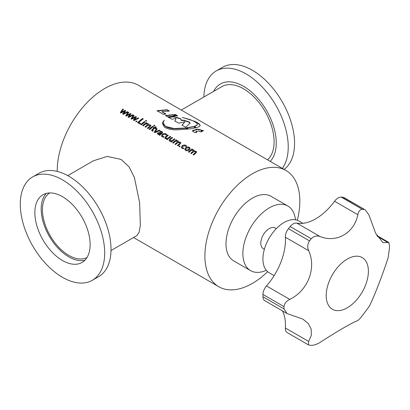 <?xml version="1.0" encoding="UTF-8"?>
<svg xmlns="http://www.w3.org/2000/svg" width="410" height="410" viewBox="0 0 410 410"><rect width="100%" height="100%" fill="white"/><g stroke="black" fill="none" stroke-linecap="round" stroke-linejoin="round"><path stroke-width="0.61" d="M308.443 344.882L287.22 332.628A8.953 5.166 -60 0 1 285.38 328.005L308.658 341.443L308.443 344.882L309.524 345.205A74.589 43.065 -60 0 0 311.252 345.358C313.809 345.348 316.735 344.385 320.036 342.458C336.554 331.644 354.286 321.404 357.833 320.635L360.861 317.581L369.21 306.485C374.135 296.707 383.007 273.849 388.106 257.772L389.49 248.029A74.589 43.065 -60 0 0 389.5 246.871A74.589 43.065 -60 0 0 389.49 245.728L388.777 242.423L383.001 242.674L375.591 233.177L368.99 215.055L365.315 209.91L342.888 197.261A8.953 5.166 -60 0 1 344.098 197.656L365.315 209.91M362.261 209.29C359.985 209.464 358.509 211.268 357.833 214.702L334.56 201.264A8.953 5.166 -60 0 1 341.161 197.107L362.261 209.29A74.589 43.065 -60 0 1 363.988 209.443M288.43 228.708L309.524 240.885C307.479 243.996 307.192 247.261 308.658 250.674L285.38 237.241A8.953 5.166 -60 0 1 288.43 228.708A74.589 43.065 -60 0 1 290.157 226.556A8.953 5.166 -60 0 1 296.758 223.086L320.036 236.524C336.543 243.238 354.281 233.008 357.833 214.702M320.036 236.524C316.756 235.376 313.829 236.114 311.252 238.738L290.157 226.556M309.524 240.885A74.589 43.065 -60 0 1 311.252 238.738M286.913 313.481L264.778 300.699A8.953 5.166 -60 0 1 262.928 296.743A74.589 43.065 -60 0 1 262.918 295.595A74.589 43.065 -60 0 1 262.928 294.436A8.953 5.166 -60 0 1 266.485 285.949L289.757 299.387C307.823 290.798 316.699 267.94 308.658 250.674M289.757 299.387C286.318 301.073 284.407 303.482 284.022 306.618L262.928 294.436M262.928 296.743L284.022 308.92A74.589 43.065 -60 0 1 284.012 307.777A74.589 43.065 -60 0 1 284.022 306.618M274.136 275.622L269.093 272.712A29.838 17.225 -60 0 1 262.918 259.053A29.838 17.225 -60 0 1 275.94 229.026A29.838 17.225 -60 0 1 298.931 221.036L302.908 223.332M334.56 201.264A47.739 27.562 -60 0 1 296.758 223.086M341.161 197.107A74.589 43.065 -60 0 1 342.888 197.261M282.495 310.929A47.739 27.562 -60 0 1 285.38 328.005M285.38 237.241A47.739 27.562 -60 0 1 266.485 285.949M284.022 308.92L287.015 313.542L302.841 319.093L308.279 323.546L311.185 329.127L311.323 335.334L308.658 341.443M264.373 249.316L263.276 248.68A11.936 6.888 -60 0 1 261.447 239.117A11.936 6.888 -60 0 1 269.247 228.601A11.936 6.888 -60 0 1 275.212 228.011L276.309 228.642M295.451 219.801A37.295 21.53 120 0 0 287.892 206.046A37.295 21.53 120 0 0 269.247 207.896A37.295 21.53 120 0 0 244.883 240.762A37.295 21.53 120 0 0 250.597 270.646A37.295 21.53 120 0 0 266.285 270.313M287.892 206.046L271.015 196.303A37.295 21.53 120 0 0 252.365 198.153A37.295 21.53 120 0 0 228.001 231.014A37.295 21.53 120 0 0 233.72 260.898L250.597 270.646M282.357 168.402A59.67 34.45 -120 0 0 282.69 119.653A59.67 34.45 -120 0 0 246.036 73.908A59.67 34.45 -120 0 0 216.203 70.956A59.67 34.45 -120 0 0 203.857 97.032M284.104 169.407A59.67 34.45 -120 0 0 290.798 121.047A59.67 34.45 -120 0 0 252.365 70.254A59.67 34.45 -120 0 0 222.533 67.301L216.203 70.956M270.216 161.391A46.309 26.737 -120 0 0 272.599 123.533A46.309 26.737 -120 0 0 243.504 86.279A46.309 26.737 -120 0 0 213.615 91.399M49.712 192.925A37.295 21.53 -120 0 0 44.582 222.958A37.295 21.53 -120 0 0 68.819 255.399A37.295 21.53 -120 0 0 86.997 257.506M62.489 196.687A39.083 22.565 -120 0 0 42.947 194.755A39.083 22.565 -120 0 0 36.956 226.074A39.083 22.565 -120 0 0 62.489 260.514A39.083 22.565 -120 0 0 82.036 262.451A39.083 22.565 -120 0 0 88.027 231.132A39.083 22.565 -120 0 0 62.489 196.687M46.371 193.371A39.083 22.565 -120 0 0 44.229 225.321A39.083 22.565 -120 0 0 68.819 256.86A39.083 22.565 -120 0 0 84.942 260.176M92.327 280.281L98.656 276.627A59.67 34.45 -120 0 0 107.804 228.811A59.67 34.45 -120 0 0 68.819 176.223A59.67 34.45 -120 0 0 38.986 173.271L32.656 176.925A59.67 34.45 -120 0 0 23.508 224.741A59.67 34.45 -120 0 0 62.489 277.324A59.67 34.45 -120 0 0 92.327 280.281A59.67 34.45 -120 0 0 101.475 232.465A59.67 34.45 -120 0 0 62.489 179.877A59.67 34.45 -120 0 0 32.656 176.925M67.737 175.618L93.547 160.72L107.271 156.435L121.135 159.423L129.078 166.88L134.388 177.479L139.641 202.668L140.333 225.259L139.149 232.229L136.807 235.653L111.002 250.551M127.997 112.043L123.348 114.359L122.657 113.959L124.681 111.141L120.955 112.975L120.325 112.612L122.764 109.019L123.456 109.419L121.314 112.304L125.096 110.367L125.726 110.731L123.641 113.652L127.366 111.679L127.997 112.043M133.352 115.133L128.704 117.455L128.012 117.055L130.026 114.226L126.311 116.071L125.68 115.707L128.12 112.114L128.817 112.514L126.669 115.4L130.457 113.462L131.087 113.826L128.971 116.727L132.722 114.769L133.352 115.133M138.713 118.229L134.065 120.545L133.373 120.145L135.397 117.327L131.672 119.166L131.041 118.803L133.481 115.21L134.172 115.61L131.964 118.454L135.812 116.553L136.443 116.917L134.357 119.838L138.083 117.865L138.713 118.229M135.92 121.708L135.91 121.129L136.72 121.027L136.73 121.606L135.92 121.708L135.91 121.129L136.745 121.129L136.755 121.708M136.745 121.129L136.73 121.606M148.138 123.584L148.594 124.174L148.42 124.794L150.414 124.901L150.962 125.532L150.178 126.757A67.132 38.76 -60 0 0 147.995 128.591L147.364 128.227A67.132 38.76 -60 0 1 149.378 126.531L150.009 125.629L149.629 125.209L147.656 125.562A67.132 38.76 -60 0 0 145.663 127.243L145.032 126.88A67.132 38.76 -60 0 1 147.108 125.137L147.651 124.276L147.287 123.856L145.325 124.22A67.132 38.76 -60 0 0 143.331 125.896L142.7 125.532A67.132 38.76 -60 0 1 146.278 122.595L146.908 122.959A67.132 38.76 -60 0 0 146.283 123.446L148.138 123.584L148.604 124.23M145.663 121.073L145.658 120.535L146.472 120.468L146.478 121.011L145.663 121.073L145.658 120.535L146.488 120.581L146.493 121.119M146.488 120.581L146.478 121.011M140.871 124.476A67.132 38.76 -60 0 1 144.448 121.539L145.078 121.903A67.132 38.76 -60 0 0 141.501 124.84L140.871 124.476M142.603 118.48L143.295 118.879A67.132 38.76 -60 0 0 138.775 122.477L140.727 123.605A67.132 38.76 -60 0 0 140.179 124.076L137.529 122.549A67.132 38.76 -60 0 1 142.603 118.48L143.218 118.941M149.066 129.206A67.132 38.76 -60 0 1 152.643 126.27L153.273 126.634A67.132 38.76 -60 0 0 149.696 129.57L149.066 129.206M153.858 125.803L153.852 125.265L154.667 125.199L154.672 125.742L153.858 125.803L153.852 125.265L154.683 125.311L154.688 125.855M154.683 125.311L154.672 125.742M152.838 129.78A67.132 38.76 -60 0 1 154.734 128.238L155.677 128.781A67.132 38.76 -60 0 1 156.236 128.345L155.293 127.797A67.132 38.76 -60 0 1 156.348 126.992L155.518 126.782A67.132 38.76 -60 0 0 154.662 127.433L154.032 127.069A67.132 38.76 -60 0 0 153.473 127.51L154.104 127.874A67.132 38.76 -60 0 0 152.064 129.534L151.546 130.482L152.735 131.215A67.132 38.76 -60 0 1 153.289 130.744L152.756 130.631L152.838 129.78M152.499 130.395L153.309 130.846M160.018 130.529L154.99 132.63L154.298 132.23L156.487 128.489L157.179 128.894L155.241 131.979L159.326 130.129L160.018 130.529M160.402 131.169L162.032 131.61L162.678 132.338L162.001 133.445A67.132 38.76 -60 0 0 159.721 135.361L159.09 134.998A67.132 38.76 -60 0 1 159.7 134.47L157.876 134.383L157.307 133.737L157.717 132.825L160.1 132.584L161.35 133.101L161.771 132.415L161.422 132.015L159.782 131.661A67.132 38.76 -60 0 1 160.402 131.169L162.052 131.718L162.683 132.394M165.548 134.398L162.98 134.752L162.396 135.894L162.924 136.504L164.108 136.75A67.132 38.76 -60 0 0 163.559 137.222L162.237 136.904L161.478 136.017L162.237 134.398C163.503 133.45 164.789 133.301 166.091 133.952L166.762 134.593A67.132 38.76 -60 0 0 166.142 135.08L165.548 134.398M166.117 138.349L168.136 138.016A67.132 38.76 -60 0 1 170.165 136.386L170.796 136.75A67.132 38.76 -60 0 0 167.218 139.692L166.588 139.328A67.132 38.76 -60 0 1 167.203 138.8L165.379 138.713L164.789 138.057L165.573 136.684A67.132 38.76 -60 0 1 167.705 134.967L168.336 135.331A67.132 38.76 -60 0 0 166.322 136.95L165.742 137.924L166.142 138.452L168.136 138.016M170.34 140.789L172.359 140.456A67.132 38.76 -60 0 1 174.388 138.826L175.019 139.19A67.132 38.76 -60 0 0 171.441 142.126L170.811 141.763A67.132 38.76 -60 0 1 171.426 141.24L169.602 141.153L169.012 140.497L169.796 139.118A67.132 38.76 -60 0 1 171.933 137.406L172.564 137.77A67.132 38.76 -60 0 0 170.545 139.39L169.965 140.358L170.365 140.891L172.359 140.456M178.078 140.871L178.54 141.46L178.36 142.08L180.359 142.188L180.902 142.818L180.123 144.043A67.132 38.76 -60 0 0 177.935 145.878L177.304 145.514A67.132 38.76 -60 0 1 179.319 143.818L179.949 142.916L179.57 142.495L177.597 142.849A67.132 38.76 -60 0 0 175.603 144.53L174.973 144.166A67.132 38.76 -60 0 1 177.048 142.424L177.591 141.558L177.228 141.142L175.265 141.506A67.132 38.76 -60 0 0 173.271 143.182L172.641 142.818A67.132 38.76 -60 0 1 176.218 139.882L176.848 140.246A67.132 38.76 -60 0 0 176.223 140.732L178.078 140.871L178.545 141.517M179.165 146.672L179.155 146.098L179.959 145.991L179.975 146.57L179.165 146.672L179.155 146.098L179.985 146.093L180 146.672M179.985 146.093L179.975 146.57M185.402 145.857L182.839 146.216L182.255 147.359L182.778 147.969L183.967 148.215A67.132 38.76 -60 0 0 183.413 148.686L182.096 148.364L181.338 147.477L182.091 145.857C183.362 144.914 184.643 144.766 185.945 145.417L186.622 146.057A67.132 38.76 -60 0 0 186.002 146.544L185.402 145.857M185.54 147.79C186.801 146.852 188.072 146.713 189.358 147.385L190.173 148.348L189.312 149.891C188.082 150.829 186.837 150.993 185.576 150.378L184.766 149.44L185.561 147.897C186.816 146.959 188.087 146.826 189.374 147.492L190.178 148.399M193.838 149.968L194.294 150.557L194.12 151.177L196.118 151.285L196.662 151.92L195.877 153.14A67.132 38.76 -60 0 0 193.694 154.975L193.064 154.611A67.132 38.76 -60 0 1 195.078 152.92L195.708 152.013L195.329 151.592L193.356 151.951A67.132 38.76 -60 0 0 191.362 153.627L190.732 153.263A67.132 38.76 -60 0 1 192.808 151.521L193.351 150.66L192.987 150.239L191.024 150.603A67.132 38.76 -60 0 0 189.03 152.284L188.4 151.92A67.132 38.76 -60 0 1 191.977 148.979L192.608 149.342A67.132 38.76 -60 0 0 191.982 149.834L193.838 149.968L194.304 150.613M297.311 220.283A67.132 38.76 120 0 0 285.934 170.463A67.132 38.76 120 0 0 252.365 173.789A67.132 38.76 120 0 0 208.511 232.947A67.132 38.76 120 0 0 218.802 286.739A67.132 38.76 120 0 0 252.365 283.412A67.132 38.76 120 0 0 267.638 271.686M164.41 127.146C167.68 129.032 171.641 129.939 176.3 129.873L187.657 129.109L185.745 128.002L173.932 128.504L165.563 126.403C163.851 125.219 163.067 123.861 163.221 122.318L164.287 120.232L162.821 122.093L162.524 123.661L164.41 127.146M285.934 170.463L138.252 85.203A67.132 38.76 120 0 0 104.688 88.524A67.132 38.76 120 0 0 57.221 171.406M187.262 129.155L185.715 128.263L175.88 128.796C171.939 128.843 168.505 128.125 165.573 126.639L163.195 122.969L163.221 122.318M267.525 159.838A43.26 24.979 -120 0 0 271.031 124.573A43.26 24.979 -120 0 0 243.504 88.77A43.26 24.979 -120 0 0 221.877 86.628L181.297 110.054M165.983 114.057L161.858 111.674L169.448 111.084L167.095 109.726L157.091 110.705L163.575 114.446L165.983 114.057M196.195 127.612C198.548 127.136 199.875 126.459 200.177 125.573C200.075 124.363 198.189 122.918 194.524 121.237L182.327 117.45L189.743 119.505C193.392 120.842 195.852 122.221 197.123 123.646L197.343 124.799L194.284 126.505L196.195 127.612M200.167 125.598L200.085 125.844C199.977 124.635 198.091 123.19 194.427 121.509L194.524 121.237M200.295 131.81L202.294 131.641L200.992 130.887L203.683 130.775L197.917 129.114L195.918 129.283L196.764 129.77L193.289 130.201L192.418 130.775L193.013 131.533L195.104 132.635L196.836 132.169L196.139 131.861L196.164 131.405L198.988 131.056L200.295 131.81M196.795 132.43L196.098 132.128L196.164 131.405M177.658 115.825L175.5 114.58L173.778 114.626L175.941 115.876L177.658 115.825M174.896 115.927L172.738 114.682L165.502 115.564L167.664 116.809L174.896 115.927M195.616 127.889L193.371 126.593L186.617 127.751L188.861 129.047L195.616 127.889M190.02 123.21L189.538 122.129L184.403 120.33L181.097 120.109L181.005 119.059L180.426 118.613L175.203 116.891L172.979 116.604L168.443 117.26L171.867 119.233L176.085 118.377L174.885 120.981L178.745 123.205L185.043 121.662L182.004 125.091L185.807 127.284L190.102 123.046M189.953 123.482L189.466 122.4L184.336 120.596L181.041 120.376L181.174 119.884M189.466 122.4L189.538 122.129M184.336 120.596L184.403 120.33M182.501 120.294L182.563 120.022M181.041 120.376L181.005 119.059M180.943 119.325L180.426 118.613M180.364 118.885L175.152 117.157L175.203 116.891M175.152 117.157L172.933 116.87L172.979 116.604M172.933 116.87L168.407 117.516M174.855 121.242L176.085 118.377M181.968 125.347L185.043 121.662M195.175 127.94L193.371 126.593M193.31 126.864L186.586 128.012M174.429 115.958L172.738 114.682M172.677 114.949L165.471 115.82M177.14 115.835L175.429 114.851L175.5 114.58M175.429 114.851L173.712 114.892M201.828 131.672L200.992 130.887M202.904 130.795L200.09 129.821L200.152 129.55M200.09 129.821L198.727 129.883L198.788 129.616M198.727 129.883L197.917 129.114M197.861 129.381L195.867 129.55M192.423 130.908L196.764 129.77M196.098 132.128L196.123 131.672L196.098 132.128M194.427 121.509L193.535 121.119M197.292 124.937L194.596 126.685M185.715 128.263L185.745 128.002M163.646 121.068L162.529 123.769M165.584 114.118L161.858 111.674M168.925 111.095L167.024 109.998L167.095 109.726M167.024 109.998L157.061 110.966M122.682 114.062L124.681 111.141M120.35 112.719L122.78 109.132L123.405 109.49M121.252 112.268L125.117 110.48L125.675 110.802M123.61 113.631L127.382 111.786L127.899 112.084M128.038 117.157L130.037 114.236M125.706 115.81L128.14 112.222L128.761 112.581M126.608 115.364L130.472 113.57L131.031 113.893M128.971 116.727L132.743 114.882L133.26 115.179M133.399 120.248L135.397 117.327M131.067 118.905L133.496 115.318L134.121 115.676M131.964 118.454L135.828 116.665L136.392 116.988M134.326 119.817L138.098 117.972L138.616 118.275M135.946 121.811L135.935 121.237M148.42 124.794L150.414 124.901M146.314 123.564L148.153 123.697M142.788 125.583A66.984 38.673 -60 0 1 146.293 122.703L146.278 122.595M146.293 122.703L146.831 123.015M145.119 126.931A66.984 38.673 -60 0 1 147.128 125.24L147.108 125.137M147.128 125.24L147.656 124.327M147.451 128.279A66.984 38.673 -60 0 1 149.399 126.639L149.378 126.531M149.399 126.639L150.014 125.685M150.434 125.009L150.967 125.588M145.678 121.181L145.673 120.648M144.448 121.539L145.007 121.96M140.958 124.527A66.984 38.673 -60 0 1 144.463 121.652M140.666 123.656L138.775 122.477M137.616 122.6A66.984 38.673 -60 0 1 142.618 118.592M152.643 126.27L153.202 126.69M149.153 129.258A66.984 38.673 -60 0 1 152.658 126.382M153.873 125.916L153.868 125.378M152.505 130.447L152.781 130.739M156.164 128.402L155.293 127.797M153.56 127.561A66.984 38.673 -60 0 1 154.047 127.182L154.678 127.546A66.984 38.673 -60 0 1 155.534 126.89L155.518 126.782M155.534 126.89L156.364 127.105M151.562 130.534L152.089 129.642A66.984 38.673 -60 0 1 154.119 127.981L154.104 127.874M154.324 132.333L156.507 128.602L157.132 128.965M155.267 132.087L159.341 130.236L159.915 130.57M159.177 135.044A66.984 38.673 -60 0 1 159.726 134.572L159.7 134.47M157.322 133.788L157.742 132.932L160.12 132.691L161.371 133.209L161.776 132.466M159.941 131.661A66.984 38.673 -60 0 1 160.418 131.282M158.506 133.27L158.634 134.121L160.566 133.865A66.984 38.673 -60 0 1 160.889 133.599L159.9 133.096L158.48 133.168L158.614 134.014L160.541 133.762A67.132 38.76 -60 0 1 160.869 133.491M158.28 133.639L158.634 134.121L158.48 133.168M162.411 135.946L162.924 136.504M161.494 136.069L162.257 134.5C163.523 133.558 164.805 133.414 166.106 134.06L166.091 133.952M166.106 134.06L166.783 134.7M162.944 136.607L164.133 136.853M168.156 138.124A66.984 38.673 -60 0 1 170.186 136.499L170.165 136.386M165.758 137.97L166.142 138.452M164.805 138.108L165.594 136.786A66.984 38.673 -60 0 1 167.726 135.08L167.705 134.967M167.726 135.08L168.264 135.392M166.675 139.374A66.984 38.673 -60 0 1 167.229 138.903L167.203 138.8M170.186 136.499L170.724 136.807M172.379 140.558A66.984 38.673 -60 0 1 174.409 138.939L174.388 138.826M169.981 140.41L170.365 140.891M169.028 140.548L169.822 139.226A66.984 38.673 -60 0 1 171.949 137.519L171.933 137.406M171.949 137.519L172.487 137.827M170.898 141.814A66.984 38.673 -60 0 1 171.452 141.342L171.426 141.24M174.409 138.939L174.947 139.246M178.36 142.08L180.359 142.188M176.259 140.85L178.094 140.984M172.728 142.87A66.984 38.673 -60 0 1 176.233 139.989L176.218 139.882M176.233 139.989L176.777 140.302M175.06 144.217A66.984 38.673 -60 0 1 177.069 142.526L177.048 142.424M177.069 142.526L177.597 141.614M177.392 145.565A66.984 38.673 -60 0 1 179.339 143.925L179.319 143.818M179.339 143.925L179.954 142.972M180.374 142.296L180.912 142.875M179.19 146.775L179.18 146.201M182.265 147.41L182.778 147.969M181.348 147.528L182.117 145.965C183.378 145.022 184.664 144.873 185.966 145.524L185.945 145.417M185.966 145.524L186.637 146.165M182.804 148.071L183.987 148.317M184.777 149.486L185.561 147.897M185.674 149.378L186.191 150.029L188.626 149.614L189.276 148.44M186.191 150.029L188.6 149.506L189.266 148.389L188.759 147.795L186.253 148.174L185.658 149.327L186.166 149.927M194.12 151.177L196.118 151.285M192.013 149.947L193.853 150.08M188.487 151.966A66.984 38.673 -60 0 1 191.993 149.091L191.977 148.979M191.993 149.091L192.531 149.399M190.819 153.314A66.984 38.673 -60 0 1 192.828 151.628L192.808 151.521M192.828 151.628L193.356 150.711M193.151 154.662A66.984 38.673 -60 0 1 195.098 153.027L195.078 152.92M195.098 153.027L195.713 152.069M196.134 151.398L196.667 151.977M326.206 295.595A29.838 17.225 -60 0 1 347.306 259.053A29.838 17.225 -60 0 1 368.4 271.236A29.838 17.225 -60 0 1 347.306 307.777A29.838 17.225 -60 0 1 326.206 295.595M388.106 242.602L377.308 236.365M193.248 130.467L193.289 130.201M376.81 235.514L388.752 242.412M218.802 286.739L133.563 237.523M195.836 131.846L195.877 131.584M197.343 124.799L197.256 125.076"/></g></svg>
